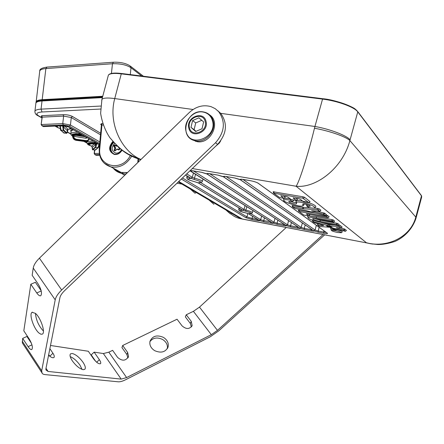 <?xml version="1.0" encoding="UTF-8"?>
<svg xmlns="http://www.w3.org/2000/svg" width="444" height="444" viewBox="0 0 444 444"><rect width="100%" height="100%" fill="white"/><g stroke="black" fill="none" stroke-linecap="round" stroke-linejoin="round"><path stroke-width="0.67" d="M122.494 172.666L122.822 173.521L125.941 174.081M122.683 172.694L122.994 173.554L125.946 174.081M178.76 181.513L242.147 218.909L240.787 218.714C237.074 218.043 233.805 216.45 230.985 213.941M140.809 159.635L139.921 159.379C130.98 156.699 123.26 152.076 116.766 145.51M195.11 193.312L190.243 188.983L195.071 193.273M213.953 204.329L209.046 200.044M230.386 213.936L225.818 209.912L230.358 213.903M178.299 181.957L240.787 218.714L367.044 242.979L241.902 218.975M273.188 191.769L302.941 196.781L304.562 197.291L310.034 201.609L309.046 202.775L302.852 198.218L302.941 196.781M295.754 198.113L297.463 199.484L296.442 200.538L293.129 198.002L293.34 197.769M283.494 195.948L285.264 197.325L284.249 198.374L290.115 198.74M306.56 204.9L307.942 204.923M303.846 203.946L303.924 204.862L302.93 205.894L302.78 204.04C304.34 203.469 311.372 205.894 310.123 206.255L306.954 206.227L309.152 207.62C312.299 208.169 314.163 208.253 314.746 207.875C315.024 206.932 312.87 205.633 308.286 203.968C301.709 202.114 297.746 201.576 296.392 202.37L296.536 203.768C295.704 204.739 287.174 201.926 288.977 201.521L292.441 201.598L290.143 200.15C286.485 199.567 284.41 199.55 283.927 200.105C281.069 201.343 299.428 207.387 302.93 205.894L302.93 205.894M283.722 199.412L283.511 198.712L284.166 198.39M292.685 199.922L293.445 200.56L292.441 201.598M291.064 201.476C293.517 202.425 295.204 202.725 296.12 202.381L295.97 200.971C297.458 200.111 301.776 200.688 308.919 202.703C313.864 204.506 316.145 205.883 315.751 206.832L314.746 207.875M292.146 205.611L302.78 207.348L302.697 208.686L303.502 208.791L317.427 209.746L317.216 208.341L319.264 208.891L320.884 210.228L319.891 211.255L317.427 209.746M303.502 208.791L303.291 207.415L302.78 207.348M303.291 207.415L311.355 207.953M313.786 208.114L317.216 208.341M316.75 211.061L324.819 213.27L326.229 214.591M298.401 210.173L316.134 213.225M325.929 215.013L327.666 215.523L329.015 216.783M308.835 214.247L309.807 215.024L308.869 215.995L306.46 213.897M314.713 218.681L320.191 220.18L336.563 223.21L337.978 223.654L339.094 224.708M307.82 216.883L307.653 216.328L308.574 215.989M308.907 215.956L316.422 216.722L331.934 219.575L333.377 220.024L334.532 221.123M338.705 225.208L340.587 225.713L341.997 226.989M340.687 227.9L344.96 229.16L346.32 230.392M323.215 225.258L323.282 225.613L317.898 225.324L317.521 224.087L319.286 224.142M312.665 221.512L312.276 220.257L312.737 220.241M320.873 222.422L328.299 224.475L327.827 225.619L329.748 225.979L338.855 226.496L338.633 225.286M329.748 225.979L329.515 224.703L328.299 224.475M329.515 224.703L334.449 224.975M336.524 229.604C340.359 230.53 342.285 231.269 342.307 231.818L341.425 232.739C341.208 232.118 339.083 231.38 335.042 230.519L331.302 230.297C331.601 230.924 333.727 231.657 337.668 232.501L341.425 232.739M330.996 229.309L331.096 228.976M140.981 159.468C122.211 152.02 107.798 123.932 114.73 98.574C107.42 97.619 103.147 97.908 101.915 99.445L101.715 100.194M357.353 111.222C354.179 106.571 337.407 100.449 322.844 98.735L322.821 98.712C335.88 99.833 353.602 107.06 355.394 109.274L357.775 111.866C354.545 107.132 337.418 100.871 322.555 99.101L314.929 126.485L220.679 113.342M416.289 217.183L421.667 197.058L421.489 195.854L357.775 111.866L350.088 139.821C346.731 135.514 329.631 128.988 314.929 126.485L314.48 128.261C329.176 130.791 346.381 136.824 349.883 140.593L350.088 139.821M314.48 128.261C307.442 156.96 298.823 183.122 296.076 186.241L366.417 242.74C386.496 248.274 410.461 237.568 415.806 217.116L415.973 218.365C412.326 229.282 404.018 237.523 394.849 241.486C388.311 243.562 382.689 244.572 377.994 244.511L370.668 243.778L367.044 242.979L372.555 244.078M219.081 142.84L219.336 143.068L220.712 140.809M219.336 143.068L215.39 146.492M192.308 168.559L296.076 186.241C315.595 188.428 342.496 168.626 349.883 140.593L415.806 217.116L421.489 195.854L421.284 195.399L357.786 111.633M313.836 230.874L315.074 230.075L318.159 231.024L318.215 232.212L313.836 230.874L240.515 179.803L241.797 179.254M326.201 232.401L323.704 232.079L323.754 233.272C326.712 233.794 327.922 233.777 327.383 233.222L326.745 232.795M243.251 179.443L243.068 179.409C240.654 179.049 239.804 179.182 240.515 179.803M299.966 228.227L301.187 227.433L304.273 228.377L304.34 229.559L299.966 228.227L223.732 176.917L224.997 176.362M312.326 229.887L311.327 229.72L311.388 230.908C313.37 231.257 314.163 231.241 313.769 230.858L313.164 230.469M234.92 178.016L239.821 179.465M226.34 176.54L226.151 176.507C223.787 176.157 222.977 176.29 223.732 176.917M286.286 225.613L287.49 224.825L290.576 225.768L290.654 226.945L286.286 225.613L207.231 174.081L208.486 173.521M298.418 227.245L297.536 227.095L297.602 228.272C299.556 228.616 300.322 228.593 299.9 228.21L299.323 227.85M218.154 175.141L223.06 176.595M209.723 173.693L209.524 173.66C207.204 173.31 206.443 173.449 207.231 174.081M272.788 223.038L273.981 222.255L277.062 223.193L277.15 224.364L272.788 223.038L191.009 171.29L192.246 170.729M284.698 224.636L283.927 224.498L284.01 225.674C285.93 226.013 286.669 225.985 286.219 225.602L285.664 225.263M201.676 172.311L206.588 173.776M193.384 170.89L193.179 170.851C190.903 170.513 190.182 170.657 191.009 171.29M194.222 179.476L194.505 178.155L192.296 177.345L190.909 178.299L194.222 179.476C200.621 181.33 202.248 182.334 199.106 182.49L198.457 182.945L199.539 182.528M259.468 220.496L260.65 219.719L263.725 220.651L263.825 221.817L259.468 220.496L248.573 213.792L249.328 213.509C252.364 213.547 251.121 212.781 245.604 211.205L242.813 210.245L244.045 209.424L245.904 210.084C250.177 211.211 252.331 212.088 252.353 212.704C251.903 213.608 250.904 213.88 249.356 213.514L249.595 213.542M248.573 213.792L249.439 213.536M271.162 222.061L270.501 221.939L270.596 223.11C272.488 223.443 273.199 223.415 272.721 223.027L272.194 222.71M189.965 170.801L190.387 171.001M181.357 179.032L245.771 217.649L246.936 216.877L252.064 218.426L252.17 219.586L257.359 220.579C259.224 220.907 259.907 220.873 259.407 220.485L258.902 220.191M252.625 216.328L252.064 218.426L257.254 219.419L257.359 220.579M257.292 219.203L257.809 219.519M238.739 209.385L238.761 209.241C238.406 210.606 240.681 211.805 245.576 212.831L248.196 213.642M242.113 209.862L242.64 210.167L241.675 210.439L241.236 209.324M194.983 181.801L198.035 182.778M190.11 177.866L190.692 178.199L189.827 178.66L189.283 177.356M302.852 198.218L273.587 193.129L279.576 197.508L283.888 198.363L280.824 195.832L281.03 195.593M296.442 200.538L291.231 199.572L287.89 197.081L285.364 196.281L280.824 195.832M309.046 202.775L303.513 201.754L300.288 199.267L297.758 198.468L293.129 198.002M302.697 208.686L292.535 206.898L295.149 208.558L305.833 210.534L324.786 215.49L325.385 215.529L323.482 214.191L323.92 212.937M319.891 211.255L311.522 210.783L323.482 214.191M306.293 214.08L307.531 214.008L327.827 217.727L326.723 216.572L299.128 211.449L303.674 215.007L308.869 215.995M307.653 216.328L308.036 217.616C308.774 219.153 313.675 220.879 322.738 222.794L338.289 225.641L336.469 224.475L336.563 223.21M308.036 217.616L308.036 217.616C308.752 217.027 311.522 217.155 316.339 218.004L331.84 220.862L333.705 222.033L316.833 218.992C314.446 218.57 313.037 218.498 312.615 218.775C312.881 219.547 315.379 220.435 320.102 221.434L336.469 224.475M323.282 225.613L323.687 225.563L322.488 225.025L314.308 222.733L312.654 221.517L327.827 225.619M317.521 224.087L317.915 225.352L319.491 226.501L330.031 227.278L344.905 231.219L345.521 231.274L343.767 230.025L344.25 228.888M338.855 226.496L341.197 227.911L336.141 227.705L343.767 230.025M332.728 228.771L330.719 228.66L334.16 229.848L336.164 229.975C336.047 229.637 334.904 229.237 332.728 228.771M416.106 217.865L415.956 216.55M246.803 206.649L245.604 211.205M199.106 182.49L199.145 182.506C200.721 182.773 201.776 182.44 202.292 181.507C202.27 180.653 199.672 179.537 194.505 178.155L195.543 174.22M328.577 225.979L326.629 225.868C326.745 226.207 327.866 226.601 330.003 227.056L331.968 227.162L328.577 225.979M114.774 168.986L121.123 172.4L127.489 172.583M101.376 125.23L101.937 125.03L101.521 123.654L100.666 124.381L101.326 124.786M42.713 100.644L102.531 97.119M102.597 96.875L42.369 100.261L42.729 100.472L38.756 101.154M64.957 125.624L67.105 126.024L64.957 125.624L43.429 126.562L42.052 125.813L41.148 124.586L42.047 125.807L43.584 126.584L65.207 125.663M43.584 126.584L43.251 126.462M42.091 117.244L41.148 124.586L42.23 117.094L41.758 115.695L41.281 116.228L41.919 116.589M41.281 116.228L42.025 117.155L63.625 116.078L62.765 123.587L63.226 124.992L42.385 125.885L41.348 124.52L62.765 123.587L70.441 125.03L69.364 126.14L99.706 143.517M99.556 154.617L95.282 154.734L94.372 153.513L94.977 154.662L94.172 153.569L94.55 150.044M99.684 155.172L96.259 155.261L94.988 154.662L95.932 155.178M113.72 142.413C109.995 146.576 109.857 150.35 113.298 153.741M72.389 135.381L71.756 134.915L72.577 134.144L73.188 134.132L73.338 135.353L73.815 134.604L73.188 134.132L76.14 133.677L80.764 133.933M72.533 135.609L71.867 135.192L72.611 135.975L73.016 135.337L72.15 134.327M88.911 139.805L89.333 138.817L88.911 139.805L86.253 141.114L76.251 139.76C74.337 139.2 73.266 137.951 73.044 135.997L73.16 135.303L72.577 134.144L75.93 133.561L80.514 133.788M88.678 140.11L85.859 141.636L75.885 140.282C73.97 139.727 72.888 138.495 72.65 136.574L71.756 134.915M73.16 135.303L73.415 135.609L74.054 134.848L74.986 135.226L74.703 136.463L73.532 135.958L74.281 135.009M86.208 137.035L85.731 138.228L74.703 136.463M73.415 135.609L73.532 135.958C73.748 137.679 74.697 138.783 76.39 139.272L75.857 140.276M85.731 138.228L87.379 137.884L87.185 137.59M82.784 135.081L76.579 134.471L74.054 134.848L73.815 134.604L76.485 134.188L81.996 134.632M68.648 127.023L64.713 125.93L63.542 126.895L63.237 126.207L63.742 130.048L66.656 132.789L67.921 129.765M67.915 129.831L67.516 130.098L67.982 129.343M70.363 128.699L67.899 129.354L67.294 130.12L67.46 129.548M67.899 129.354L66.744 130.253L63.542 126.895M69.553 127.539C70.546 128.405 69.997 128.993 67.899 129.293L64.43 125.696M63.309 125.746L63.237 126.207L63.708 125.73M66.45 133.228L63.27 130.425L62.693 126.068L63.653 125.73M60.689 129.914L59.968 125.885L62.693 126.068L62.721 125.769M64.252 133.128L61.056 130.331L60.273 125.874M95.427 142.291L95.105 142.541C88.844 142.219 86.558 142.94 88.239 144.694L89.644 145.388M95.799 144.039L94.944 143.384C90.976 143.129 88.928 143.506 88.8 144.516L89.743 145.427L91.553 146.204L94.444 143.823L95.332 144.96L95.799 144.039L94.944 143.384L94.444 143.823C90.249 143.712 88.772 144.261 90.021 145.471L91.536 146.154L92.413 147.28L92.119 147.225L92.757 149.267L95.399 146.975L96.287 143.223L95.993 143.684L94.994 142.635C89.127 142.358 86.996 143.04 88.6 144.694L89.161 145.016M96.287 143.223L96.381 142.835M92.052 146.603L92.119 147.225L91.808 146.326M92.113 146.947L91.841 146.359M96.243 143.862L96.753 143.834L95.765 147.419L92.802 149.717M99.023 144.339L97.869 147.802L94.899 150.105M324.653 234.848L218.898 330.747L210.328 336.746L125.852 379.62C122.666 381.218 120.135 381.945 118.254 381.807L44.755 374.57L43.185 374.175L42.136 373.365L41.692 370.812L55.206 299.839C55.839 296.858 57.992 293.584 61.666 290.004L39.405 258.175C35.825 261.721 33.766 265.024 33.239 268.082L32.157 275.291L38.184 284.049C41.359 289.499 42.23 293.379 40.804 295.698C39.766 296.198 38.417 295.282 36.752 292.94L30.814 284.254L23.815 330.819L29.315 339.133C32.151 344.083 33 347.53 31.857 349.484C30.941 349.916 29.687 348.973 28.105 346.653L22.677 338.406L22.317 342.885L23.316 344.4M217.821 110.767L220.768 113.42C227.855 123.51 226.806 133.822 217.632 144.35L64.513 290.742C61.905 293.284 60.362 295.615 59.896 297.741L45.921 368.748L45.921 369.93L48.074 371.456L46.01 368.326M39.405 258.175L189.322 112.499C196.02 106.41 203.28 104.468 211.1 106.671L215.223 108.669L218.681 111.672C225.791 121.811 224.736 132.179 215.512 142.763L61.666 290.004M323.088 234.549L217.46 330.375L211.316 334.676L126.618 377.561L121.195 379.115L48.074 371.456M121.195 379.115L103.352 353.546L94.134 352.142L99.378 359.707C100.694 361.682 101.071 363.009 100.499 363.692C98.784 364.158 96.481 362.559 93.601 358.907L88.323 351.254L50.499 345.482M49.878 348.668L52.947 353.252C54.273 355.317 54.601 356.732 53.94 357.503C52.853 358.164 51.066 357.414 48.579 355.25M72.322 360.844C70.08 357.387 69.48 355.05 70.529 353.84L72.217 353.48C75.774 354.423 79.359 357.342 82.978 362.232C85.259 365.706 85.87 368.065 84.815 369.314L83.239 369.686C79.67 368.814 76.029 365.867 72.322 360.844M48.701 354.645L49.761 356.238M94.134 352.142L91.209 354.873L95.693 361.366M70.213 356.621C73.643 358.042 76.879 360.867 79.92 365.079L82.068 369.397M41.164 290.703L35.381 282.284L30.814 284.254M31.424 343.29L26.906 336.452L22.677 338.406M35.448 313.392C36.097 320.118 38.733 325.985 43.362 330.98L43.429 331.041M38.967 333.017L40.904 334.232L42.396 334.116C45.721 332.578 40.665 317.527 35.387 313.336L32.073 312.326C28.777 313.936 33.716 328.688 38.967 333.017M191.381 326.939L190.321 323.437L185.348 316.899L186.252 314.779L193.401 311.327L199.489 307.12L217.46 330.375M103.352 353.546L108.813 352.181L112.621 350.344L117.577 357.387C122.183 361.355 125.835 361.05 128.538 356.465L127.644 352.458L122.683 345.488L121.95 347.602L126.895 354.556L127.644 352.458M122.683 345.488L177.051 319.225L182.034 325.835C186.169 329.437 189.533 329.359 192.135 325.607L191.242 321.328L186.252 314.779M286.263 227.483L199.489 307.12M154.662 350.655C161.05 353.402 165.523 352.186 168.076 347.008C168.903 343.145 167.366 339.938 163.459 337.39C156.976 334.626 152.492 335.914 150.005 341.258C149.301 345.027 150.849 348.157 154.662 350.655M127.872 357.981L126.895 354.556M167.316 348.679C167.899 344.955 166.328 341.891 162.604 339.494C157.248 336.979 153.019 337.695 149.917 341.636M209.574 114.846C221.24 122.244 210.689 144.572 196.914 141.63L191.159 139.055M192.596 120.563L198.901 117.832L203.63 121.922L202.02 128.771L195.682 131.485L190.981 127.367L192.596 120.563L195.71 122.933L201.776 120.318M196.004 131.346L194.117 129.687L195.71 122.933M194.117 129.687L190.981 127.367M114.613 143.368C111.033 147.708 111.394 150.954 115.695 153.097C118.132 153.33 120.058 152.225 121.467 149.778M118.753 149.911L117.005 149.19L115.246 150.838L114.347 150.782L114.125 150.028L114.868 148.063L113.764 146.304L113.842 145.565L114.657 144.949L116.206 145.554M119.669 148.562L119.508 149.656L118.759 149.911M113.142 168.109C115.224 170.679 117.865 172.377 121.062 173.204L122.822 173.521M119.297 171.423L116.128 169.713M124.792 175.202L114.491 169.586M125.83 172.783L127.051 173.005M195.776 192.235L195.615 192.863M195.349 191.986L194 191.192M230.636 212.743L229.376 211.999M231.074 213.003L230.93 213.575M327.383 233.222L258.219 183.239C256.499 182.201 253.702 181.313 249.839 180.575L243.068 179.409M318.215 232.212L323.754 233.272M234.737 177.983L226.151 176.507L234.754 177.994L240.359 179.776L313.181 230.48M240.432 179.787L313.769 230.858M304.34 229.559L311.388 230.908M299.345 227.866L223.576 176.89L217.982 175.114L209.524 173.66M223.648 176.901L299.9 228.21M290.654 226.945L297.602 228.272M201.476 172.278L193.179 170.851M207.148 174.065L286.219 225.602M277.15 224.364L284.01 225.674M190.909 178.299L185.559 175.008M190.931 171.279L272.721 223.027M263.825 221.817L270.596 223.11M242.813 210.245L198.457 182.945M185.542 175.03L190.692 178.199M186.774 177.594L186.802 177.378C186.985 179.748 188.528 179.803 194.933 181.796L194.933 181.79C187.845 179.803 186.147 178.76 189.827 178.66M198.518 183.017L242.64 210.167M245.571 212.831C239.438 211.128 238.139 210.334 241.675 210.439M248.612 213.842L259.407 220.485M245.771 217.649L252.17 219.586M108.142 76.035L108.364 75.203C109.651 73.454 113.958 73.005 121.279 73.848L121.623 73.51L322.738 98.718M193.062 109.496L114.73 98.574L121.279 73.848L322.555 99.101L322.821 98.712M316.339 225.275L315.074 230.075L242.907 179.393M319.142 227.3L318.159 231.024L323.704 232.079L323.959 230.78M258.219 183.239L257.553 182.867M302.375 222.955L301.187 227.433L226.135 176.512M305.189 224.914L304.273 228.377L311.327 229.72L311.422 229.254M288.606 220.64L287.49 224.825L209.668 173.698M291.431 222.544L290.576 225.768L297.536 227.095L297.613 226.701M275.025 218.331L273.981 222.255L193.434 170.907M277.861 220.18L277.062 223.193L283.927 224.498L283.988 224.17M245.071 205.555L244.045 209.424L200.605 182.495M261.633 216.034L260.65 219.719L250.738 213.575M264.48 217.832L263.725 220.651L270.551 221.673M193.484 172.921L192.296 177.345L186.73 173.893M199.051 182.484L199.5 182.528M239.005 207.953L238.761 209.241L240.948 209.146M187.079 176.002L186.802 177.378L188.966 177.162M247.841 213.497L246.936 216.877L182.478 177.955M273.948 193.14L274.02 191.714M284.227 198.329L285.214 197.219M296.42 200.494L297.419 199.378M309.03 202.73L310.034 201.609M303.541 198.435L304.562 197.291M292.418 201.559L293.401 200.46M290.809 200.361L291.431 199.667M290.143 200.15L290.221 198.818M307.215 206.221L307.154 204.823M306.965 206.221L306.588 204.928M325.385 215.529L326.334 214.469M323.859 214.335L324.819 213.27M313.014 211.455L313.231 210.811M319.88 211.216L320.846 210.14M318.293 209.979L319.264 208.891M292.885 206.91L292.962 205.578M292.541 206.887L292.18 205.639M299.128 211.449L299.206 210.145M298.385 210.117L298.779 211.438L298.435 210.195M308.852 215.962L309.768 214.94M328.177 217.71L329.121 216.666M326.723 216.572L327.666 215.523M326.101 216.378L326.196 215.057M337.063 224.658L337.978 223.654M320.102 221.434L320.191 220.18M333.705 222.033L334.632 221.012M332.451 221.051L333.377 220.024M331.84 220.862L331.934 219.575M316.339 218.004L316.422 216.722M338.278 225.613L339.188 224.609M313.275 221.6L313.692 220.557M318.004 225.313L317.776 224.059M345.521 231.274L346.403 230.297M344.067 230.142L344.96 229.16M337.318 228.244L337.54 227.717M341.186 227.883L342.085 226.89M339.682 226.712L340.587 225.713M138.373 162.005L138.572 158.963M104.19 163.198L110.856 166.877C119.375 168.282 126.329 164.724 131.713 156.21M99.234 148.74L99.795 148.529C97.247 166.605 121.634 172.572 130.331 155.522M100.666 124.381L101.193 124.553M99.795 148.529L101.937 125.03L103.119 124.98M100.522 109.046L42.014 111.982C36.647 112.487 35.514 113.775 38.617 115.851L41.958 117.721M67.499 132.012L70.885 133.905M84.565 141.558L86.586 142.691M72.738 129.354C70.818 129.842 70.269 130.553 71.084 131.485M102.653 123.604L101.521 123.654M63.17 114.663L63.625 116.078L71.284 117.543L72.366 116.428C69.941 115.212 66.872 114.624 63.17 114.663L41.758 115.695M72.366 116.428L100.644 133.233M73.465 129.77L71.129 130.925L71.101 131.302L71.051 130.958L70.918 134.077M100.705 106.055L41.053 109.141L42.025 100.977L102.403 97.602M102.481 97.319L42.258 100.666L42.025 100.977C38.489 101.21 36.452 101.898 35.909 103.036L35.842 103.596M102.758 96.265L42.174 99.689L42.369 100.261C39.033 100.477 37.074 101.121 36.486 102.192M34.893 111.766L34.943 111.128C35.481 110.023 37.518 109.357 41.053 109.141L42.014 111.982M37.501 115.434L38.617 115.851M36.047 102.553L36.064 101.765C36.608 100.616 38.645 99.922 42.174 99.689L45.871 68.565C42.352 68.859 40.315 69.647 39.76 70.918L39.683 71.534M113.226 62.243L46.97 67.094L45.871 68.565L112.46 63.736L111.427 73.449M130.297 74.598L131.002 67.732L129.975 65.823C125.769 63.209 120.263 62.016 113.464 62.227L112.46 63.736C120.269 63.514 126.451 64.841 131.002 67.732L141.73 76.029M99.6 144.672L66.606 125.88M63.226 124.992L69.364 126.14M99.85 141.963L70.441 125.03L71.284 117.543L100.499 134.81M94.744 150.078L94.372 153.513L99.339 153.374M67.105 126.024L99.611 144.572M112.865 141.447C108.12 147.28 108.619 151.632 114.374 154.49C117.56 154.806 120.113 153.385 122.033 150.227M113.264 141.902C108.913 147.092 109.23 151.149 114.219 154.079L114.613 154.168M77.872 132.284L75.502 132.268C72.827 132.401 71.301 132.85 70.923 133.627C70.624 134.321 71.19 135.148 72.616 136.108M71.745 134.987L72.222 135.281M84.948 136.314L76.923 134.987L74.986 135.226L85.797 136.802M72.65 136.613L74.248 134.987M89 138.628L88.04 140.11L86.591 140.62L76.39 139.272M86.325 140.62L85.859 141.636L75.874 140.293C73.959 139.743 72.883 138.506 72.644 136.585L72.344 135.331M85.825 141.63L88.034 140.881M56.266 126.34L56.543 126.462M55.322 126.085L57.709 127.567M69.492 129.065L71.434 128.61M55.705 126.068L57.021 127.089M56.31 126.041L56.838 126.867M70.219 128.777L71.179 128.466M67.632 129.426L67.516 130.098M67.294 130.12L66.744 130.253M63.742 130.048L63.27 130.425L60.717 130.098M66.656 132.789L66.206 133.183L63.93 133.078L60.856 130.264C60.706 131.124 60.406 129.698 59.962 125.996L59.868 125.891M58.114 125.963C56.555 126.684 57.221 127.528 60.118 128.499L60.14 128.505M59.951 126.301L59.568 125.902M56.604 126.029L57.276 127.273M63.653 132.856L66.267 133.217C66.717 133.7 67.21 132.917 67.76 130.863M93.501 141.192C89.516 141.064 87.224 141.492 86.624 142.474L86.619 142.885M89.422 145.205L88.6 144.283C88.739 143.234 90.876 142.846 95.016 143.118L94.994 142.635L95.993 143.684M95.332 144.96L92.413 147.28M95.471 150.017L93.007 149.761C92.58 150.272 92.28 149.423 92.108 147.214L92.119 147.269M92.757 149.267L93.101 149.722L95.36 150.083L98.202 147.697L95.765 147.419L95.399 146.975M96.803 143.079L96.753 143.834L98.784 144.206M98.585 147.086L99.389 147.025M99.301 144.5L98.202 147.697L99.312 144.505M41.692 370.812L22.256 341.197M55.206 299.839L33.239 268.082M215.512 142.763L217.632 144.35M49.767 356.243L52.947 353.252M31.946 344.855L28.105 346.653M36.752 292.94L41.231 290.981M193.401 311.327L211.316 334.676M108.813 352.181L126.618 377.561M96.659 362.232L99.378 359.707M190.321 323.437L191.242 321.328M203.197 111.882L205.261 112.376C209.396 113.808 212.054 116.739 213.248 121.157C216.067 131.036 205.605 142.84 195.865 140.876L194.639 140.62C189.488 139.016 186.519 135.403 185.731 129.787M185.975 131.13C183.378 121.601 193.279 110.273 202.786 111.982C207.842 112.893 211.094 115.895 212.543 120.996C217.299 138.051 189.188 148.518 185.975 131.13M206.049 121.423C209.118 132.456 190.926 139.305 188.8 128.016C185.792 117.133 203.763 110.151 206.049 121.423M205.2 121.628C208.003 131.713 191.381 137.973 189.433 127.656C186.68 117.699 203.119 111.327 205.2 121.628M116.572 149.301L117.005 149.19M114.824 147.608L114.868 148.063M116.267 146.137L114.824 145.549L114.78 145.016L116.356 145.66L116.267 146.137L117.255 146.009M114.824 145.549L114.391 146.187L115.429 147.386L114.73 147.48M116.062 145.504L114.757 145.01L113.892 145.593L113.864 146.359L114.935 147.602L115.007 148.357L115.551 148.646L115.429 147.386M115.551 148.646L114.852 150.56L114.397 150.81L114.125 150.028M115.457 150.588L114.852 150.56M117.438 149.373L117.777 149.084L116.805 149.195M117.777 149.084L119.525 149.634M118.348 147.069L119.658 149.04L119.453 149.584M114.596 145.643L114.036 145.277M113.842 145.565L114.402 145.932M114.391 146.187L113.764 146.304M114.796 150.322L114.23 150.089L114.802 148.235M115.09 150.738L114.347 150.782M181.901 184.077L177.001 183.194M195.871 192.291L195.726 192.868M121.539 73.499C113.98 72.605 109.585 73.177 108.364 75.203L101.915 99.445L100.627 113.292C102.092 122.494 105.178 130.636 109.89 137.712C115.784 144.533 120.446 149.056 123.882 151.287L128.327 154.112L140.637 159.801M231.146 213.042L231.013 213.575M121.623 73.51L322.766 98.707M421.7 196.209L421.5 195.71M326.784 232.823L258.142 183.222C256.466 182.201 253.707 181.319 249.855 180.58L241.297 179.204M224.47 176.312L226.168 176.518M217.982 175.114L207.931 173.471M285.697 225.286L207.082 174.054L201.493 172.289L191.669 170.674M272.228 222.733L189.954 170.807M258.941 220.218L248.562 213.83L245.576 212.831M194.933 181.796L198.462 183.006L242.158 209.89M185.525 175.047L190.193 177.916M273.587 193.129L273.165 191.697M296.12 202.381L296.536 203.768M295.97 200.971L296.392 202.37M310.034 205.966L310.123 206.255M283.511 198.712L283.927 200.105M306.954 206.227L306.538 204.839M325.402 215.562L326.373 214.552M292.535 206.898L292.13 205.55M328.194 217.743L329.154 216.75M333.721 222.067L334.665 221.09M338.289 225.641L339.216 224.681M312.654 221.517L312.276 220.257M345.532 231.302L346.431 230.364M341.197 227.911L342.113 226.962M330.719 228.66L330.342 227.422M336.164 229.975L337.052 229.049M331.302 230.297L330.924 229.076M252.386 212.598L253.002 210.573M202.342 181.352L203.075 178.988M137.823 162.537L138.023 158.78M121.123 172.4L110.856 166.877C102.753 164.163 98.879 158.103 99.234 148.696L101.376 125.191L100.938 124.42M100.943 124.42L101.221 124.592M102.486 97.292L42.258 100.666M42.202 100.671C37.834 101.221 35.736 102.009 35.909 103.036L34.943 111.128C34.81 113.259 35.87 114.813 38.123 115.795L41.936 117.926M46.709 67.116C41.853 67.893 39.533 69.159 39.76 70.918L36.075 102.664M67.438 132.184L70.923 134.138M84.144 141.525L86.619 142.913M130.653 66.345L143.406 76.235M99.689 155.206L96.254 155.3M114.68 154.179C117.616 154.484 120.013 153.125 121.867 150.1M114.624 154.168L114.219 154.079M54.984 126.096L58.009 127.733M71.606 128.71L69.131 129.16M60.145 128.555L60.007 128.51C55.234 126.64 57.942 127.422 56.532 126.446L56.715 126.79M67.893 129.97L67.766 130.852M86.691 141.575L86.624 142.474L87.968 144.65L89.954 145.549M92.119 146.859L91.547 146.204M99.384 147.075L98.562 147.125M41.692 372.427L22.317 342.885M32.473 312.149L32.073 312.326M128.172 357.476L128.538 356.465M167.532 348.307L168.076 347.008M191.83 326.296L192.135 325.607M203.002 111.855C186.624 108.991 178.427 136.863 194.639 140.62L195.693 141.375"/></g></svg>
